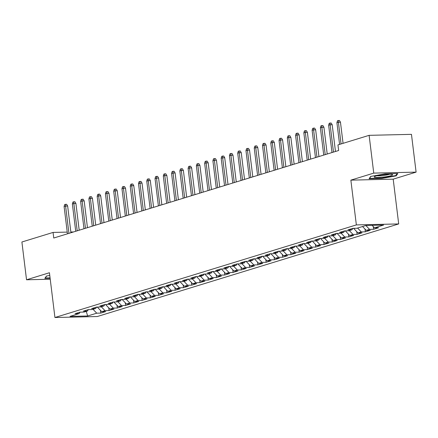 <?xml version="1.0" encoding="UTF-8"?>
<svg xmlns="http://www.w3.org/2000/svg" width="438" height="438" viewBox="0 0 438 438"><rect width="100%" height="100%" fill="white"/><g stroke="black" fill="none" stroke-linecap="round" stroke-linejoin="round"><path stroke-width="0.66" d="M416.1 172.129L373.756 173.109L350.86 180.144L393.198 179.164L416.1 172.129L411.463 134.351L369.119 135.337L337.95 144.912L338.64 150.508L53.754 238.026L53.069 232.43L21.9 242L26.537 279.778L50.233 279.23M393.198 179.164L398.695 223.933L97.28 316.532L54.936 317.512L356.357 224.913L398.695 223.933M86.27 311.396L87.649 315.979L96.743 313.186L100.806 313.093L105.766 311.566L101.698 311.664L105.005 310.646L109.073 310.553L114.033 309.025L109.965 309.124L113.272 308.106L117.335 308.013L122.295 306.49L118.233 306.584L121.54 305.565L125.602 305.472L130.562 303.95L126.5 304.043L129.807 303.025L133.869 302.932L138.83 301.41L134.767 301.503L138.074 300.49L142.136 300.391L147.097 298.869L143.034 298.962L146.341 297.95L150.404 297.851L155.364 296.329L151.302 296.422L154.609 295.409L158.671 295.316L163.631 293.788L159.569 293.882L162.876 292.869L166.938 292.776L171.899 291.248L167.836 291.347L171.143 290.328L175.205 290.235L180.166 288.708L176.103 288.806L179.41 287.788L183.473 287.695L188.433 286.173L184.371 286.266L187.678 285.248L191.74 285.154L196.7 283.632L192.638 283.725L195.945 282.707L200.007 282.614L204.968 281.092L200.905 281.185L204.212 280.172L208.274 280.074L213.235 278.552L209.172 278.645L212.479 277.632L216.542 277.533L221.502 276.011L217.44 276.104L220.747 275.091L224.809 274.998L229.769 273.471L225.707 273.564L229.014 272.551L233.076 272.458L238.037 270.93L233.974 271.029L237.281 270.011L241.343 269.918L246.304 268.395L242.241 268.489L245.548 267.47L249.611 267.377L254.571 265.855L250.509 265.948L253.816 264.93L257.878 264.837L262.838 263.315L258.776 263.408L262.083 262.389L266.145 262.296L271.106 260.774L267.043 260.867L270.35 259.854L274.412 259.756L279.373 258.234L275.31 258.327L278.617 257.314L282.68 257.216L287.64 255.693L283.578 255.787L286.885 254.774L290.947 254.681L295.907 253.153L291.845 253.246L295.152 252.233L299.214 252.14L304.175 250.613L300.112 250.711L303.419 249.693L307.481 249.6L312.442 248.078L308.379 248.171L311.686 247.152L315.749 247.059L320.709 245.537L316.647 245.63L319.954 244.612L324.016 244.519L328.976 242.997L324.914 243.09L328.221 242.072L332.283 241.979L337.244 240.457L333.181 240.55L336.488 239.537L340.55 239.438L345.511 237.916L341.448 238.009L344.755 236.996L348.818 236.903L353.778 235.376L349.716 235.469L353.023 234.456L357.085 234.363L362.045 232.835L357.983 232.934L361.29 231.916L365.352 231.822L370.313 230.295L366.25 230.393L369.557 229.375L373.619 229.282L378.58 227.76L374.517 227.853L372.092 225.324M87.649 315.979L70.025 316.389L79.119 313.597L80.094 312.163M374.517 227.853L383.611 225.061L365.987 225.466L356.893 228.258L352.831 228.357L347.871 229.879L351.933 229.786L348.626 230.799L344.564 230.897L339.603 232.419L343.666 232.326L340.359 233.339L336.296 233.432L331.336 234.96L335.399 234.867L332.092 235.879L328.029 235.972L323.069 237.5L327.131 237.401L323.824 238.42L319.762 238.513L314.802 240.035L318.864 239.942L315.557 240.96L311.495 241.053L306.534 242.575L310.597 242.482L307.29 243.501L303.227 243.594L298.267 245.116L302.329 245.023L299.023 246.041L294.96 246.134L290 247.656L294.062 247.563L290.755 248.576L286.693 248.674L281.733 250.197L285.795 250.103L282.488 251.116L278.426 251.215L273.465 252.737L277.528 252.644L274.221 253.657L270.158 253.75L265.198 255.277L269.26 255.179L265.954 256.197L261.891 256.29L256.931 257.818L260.993 257.719L257.686 258.738L253.624 258.831L248.664 260.353L252.726 260.26L249.419 261.278L245.357 261.371L240.396 262.893L244.459 262.8L241.152 263.818L237.089 263.911L232.129 265.433L236.191 265.34L232.885 266.359L228.822 266.452L223.862 267.974L227.924 267.881L224.617 268.894L220.555 268.992L215.595 270.514L219.657 270.421L216.35 271.434L212.288 271.527L207.327 273.055L211.39 272.962L208.083 273.974L204.02 274.068L199.06 275.595L203.123 275.497L199.816 276.515L195.753 276.608L190.793 278.135L194.855 278.037L191.548 279.055L187.486 279.148L182.526 280.67L186.588 280.577L183.281 281.596L179.219 281.689L174.258 283.211L178.321 283.118L175.014 284.136L170.951 284.229L165.991 285.751L170.054 285.658L166.747 286.671L162.684 286.77L157.724 288.292L161.786 288.199L158.479 289.211L154.417 289.31L149.457 290.832L153.519 290.739L150.212 291.752L146.15 291.845L141.189 293.372L145.252 293.279L141.945 294.292L137.882 294.385L132.922 295.913L136.984 295.814L133.678 296.833L129.615 296.926L124.655 298.453L128.717 298.355L125.41 299.373L121.348 299.466L116.388 300.988L120.45 300.895L117.143 301.913L113.081 302.006L108.12 303.529L112.183 303.435L108.876 304.454L104.813 304.547L99.853 306.069L103.916 305.976L100.609 306.989L96.546 307.087L91.586 308.609L95.654 308.516L92.347 309.529L88.279 309.628L83.319 311.15L87.386 311.057L84.08 312.07L80.017 312.163L75.057 313.69L79.119 313.597M369.557 229.375L365.85 225.51M366.25 230.393L362.544 226.523M361.29 231.916L357.583 228.05M357.983 232.934L353.575 228.34M351.933 229.786L352.908 228.351M353.023 234.456L349.316 230.591M349.716 235.469L345.308 230.875M343.666 232.326L344.64 230.892M344.755 236.996L341.049 233.131M341.448 238.009L337.041 233.416M335.399 234.867L336.373 233.432M336.488 239.537L332.781 235.666M333.181 240.55L328.774 235.956M327.131 237.401L328.106 235.972M328.221 242.072L324.514 238.206M324.914 243.09L320.506 238.496M318.864 239.942L319.839 238.513M319.954 244.612L316.247 240.747M316.647 245.63L312.239 241.037M310.597 242.482L311.571 241.053M311.686 247.152L307.98 243.287M308.379 248.171L303.972 243.577M302.329 245.023L303.304 243.594M303.419 249.693L299.712 245.827M300.112 250.711L295.705 246.118M294.062 247.563L295.037 246.129M295.152 252.233L291.445 248.368M291.845 253.246L287.438 248.653M285.795 250.103L286.77 248.669M286.885 254.774L283.178 250.908M283.578 255.787L279.17 251.193M277.528 252.644L278.502 251.209M278.617 257.314L274.911 253.449M275.31 258.327L270.903 253.733M269.26 255.179L270.235 253.75M270.35 259.854L266.643 255.984M267.043 260.867L262.636 256.274M260.993 257.719L261.968 256.29M262.083 262.389L258.376 258.524M258.776 263.408L254.369 258.814M252.726 260.26L253.701 258.831M253.816 264.93L250.109 261.064M250.509 265.948L246.101 261.355M244.459 262.8L245.433 261.371M245.548 267.47L241.842 263.605M242.241 268.489L237.834 263.895M236.191 265.34L237.166 263.911M237.281 270.011L233.574 266.145M233.974 271.029L229.572 266.435M227.924 267.881L228.899 266.446M229.014 272.551L225.307 268.686M225.707 273.564L221.305 268.97M219.657 270.421L220.637 268.987M220.747 275.091L217.04 271.226M217.44 276.104L213.038 271.511M211.39 272.962L212.37 271.527M212.479 277.632L208.773 273.761M209.172 278.645L204.77 274.051M203.123 275.497L204.103 274.068M204.212 280.172L200.505 276.301M200.905 281.185L196.503 276.592M194.855 278.037L195.835 276.608M195.945 282.707L192.238 278.842M192.638 283.725L188.236 279.132M186.588 280.577L187.568 279.148M187.678 285.248L183.971 281.382M184.371 286.266L179.969 281.672M178.321 283.118L179.301 281.689M179.41 287.788L175.704 283.923M176.103 288.806L171.701 284.213M170.054 285.658L171.034 284.229M171.143 290.328L167.436 286.463M167.836 291.347L163.434 286.753M161.786 288.199L162.766 286.764M162.876 292.869L159.169 289.003M159.569 293.882L155.167 289.288M153.519 290.739L154.499 289.304M154.609 295.409L150.902 291.544M151.302 296.422L146.9 291.828M145.252 293.279L146.232 291.845M146.341 297.95L142.635 294.079M143.034 298.962L138.632 294.369M136.984 295.814L137.965 294.385M138.074 300.49L134.367 296.619M134.767 301.503L130.365 296.909M128.717 298.355L129.697 296.926M129.807 303.025L126.1 299.159M126.5 304.043L122.098 299.45M120.45 300.895L121.43 299.466M121.54 305.565L117.833 301.7M118.233 306.584L113.831 301.99M112.183 303.435L113.163 302.006M113.272 308.106L109.566 304.24M109.965 309.124L105.563 304.53M103.916 305.976L104.896 304.541M105.005 310.646L101.298 306.781M101.698 311.664L97.296 307.071M95.654 308.516L96.628 307.082M96.743 313.186L93.031 309.321M87.386 311.057L88.361 309.622M373.756 173.109L369.119 135.337M54.936 317.512L49.439 272.743L26.537 279.778M350.86 180.144L356.357 224.913M73.513 231.954L70.841 232.014M67.238 232.102L53.069 232.43M49.773 275.453L46.45 276.049L44.846 278.354L50.113 278.234M369.086 178.748L381.837 178.452L396.187 175.852L397.792 173.552L385.04 173.848L370.685 176.443L369.086 178.748M100.806 313.093L100.472 310.378M109.073 310.553L108.739 307.837M117.335 308.013L117.006 305.297M125.602 305.472L125.273 302.762M133.869 302.932L133.541 300.222M142.136 300.391L141.808 297.681M150.404 297.851L150.075 295.141M158.671 295.316L158.342 292.6M166.938 292.776L166.61 290.06M175.205 290.235L174.871 287.52M183.473 287.695L183.139 284.979M191.74 285.154L191.406 282.444M200.007 282.614L199.673 279.904M208.274 280.074L207.941 277.363M216.542 277.533L216.208 274.823M224.809 274.998L224.475 272.283M233.076 272.458L232.742 269.742M241.343 269.918L241.009 267.202M249.611 267.377L249.277 264.661M257.878 264.837L257.544 262.127M266.145 262.296L265.811 259.586M274.412 259.756L274.079 257.046M282.68 257.216L282.346 254.505M290.947 254.681L290.613 251.965M299.214 252.14L298.88 249.425M307.481 249.6L307.147 246.884M315.749 247.059L315.415 244.344M324.016 244.519L323.682 241.809M332.283 241.979L331.949 239.268M340.55 239.438L340.216 236.728M348.818 236.903L348.484 234.188M357.085 234.363L356.751 231.647M365.352 231.822L365.018 229.107M373.619 229.282L373.285 226.566M381.794 178.102L381.837 178.452M396.094 175.096L396.187 175.852M70.929 232.748L67.644 206.002L65.585 206.052L68.936 233.361M64.096 206.506L64.66 204.579L65.486 204.322L65.585 206.052L64.096 206.506L67.452 233.815M65.486 204.322L66.636 204.3L67.644 206.002M79.196 230.207L75.911 203.462L73.852 203.511L77.203 230.821M72.363 203.971L72.927 202.038L73.754 201.781L73.852 203.511L72.363 203.971L75.719 231.275M73.754 201.781L74.898 201.759L75.911 203.462M87.463 227.667L84.178 200.922L82.12 200.971L85.47 228.28M80.63 201.431L81.194 199.498L82.021 199.246L82.12 200.971L80.63 201.431L83.987 228.735M82.021 199.246L83.165 199.219L84.178 200.922M50.069 277.884L45.256 277.993L46.631 276.017M384.34 174.527A9.242 1.226 173 0 0 374.446 176.684A9.242 1.226 173 0 0 382.467 177.215A9.242 1.226 173 0 0 392.295 174.488A9.242 1.226 173 0 0 384.34 174.527M376.992 175.758A6.997 0.931 173 0 0 382.538 175.611A6.997 0.931 173 0 0 389.596 174.209M397.162 173.563L395.76 175.583L381.848 178.102L369.497 178.386L370.871 176.41M95.73 225.127L92.445 198.387L90.387 198.43L93.737 225.74M88.898 198.89L89.462 196.958L90.288 196.706L90.387 198.43L88.898 198.89L92.254 226.2M90.288 196.706L91.433 196.678L92.445 198.387M103.998 222.592L100.713 195.846L98.654 195.89L102.005 223.199M97.165 196.35L97.729 194.417L98.555 194.165L98.654 195.89L97.165 196.35L100.521 223.659M98.555 194.165L99.7 194.138L100.713 195.846M112.265 220.051L108.98 193.306L106.921 193.355L110.272 220.659M105.432 193.81L105.996 191.877L106.823 191.625L106.921 193.355L105.432 193.81L108.788 221.119M106.823 191.625L107.967 191.598L108.98 193.306M120.532 217.511L117.247 190.765L115.189 190.815L118.539 218.119M113.699 191.269L114.263 189.342L115.09 189.085L115.189 190.815L113.699 191.269L117.056 218.578M115.09 189.085L116.234 189.057L117.247 190.765M128.799 214.97L125.514 188.225L123.456 188.274L126.806 215.584M121.967 188.729L122.531 186.802L123.357 186.544L123.456 188.274L121.967 188.729L125.323 216.038M123.357 186.544L124.502 186.517L125.514 188.225M137.067 212.43L133.782 185.685L131.723 185.734L135.074 213.043M130.234 186.188L130.798 184.261L131.624 184.004L131.723 185.734L130.234 186.188L133.585 213.498M131.624 184.004L132.769 183.982L133.782 185.685M145.334 209.89L142.049 183.144L139.99 183.194L143.341 210.503M138.501 183.653L139.065 181.721L139.892 181.469L139.99 183.194L138.501 183.653L141.852 210.957M139.892 181.469L141.036 181.441L142.049 183.144M153.601 207.349L150.316 180.609L148.258 180.653L151.608 207.962M146.768 181.113L147.332 179.18L148.159 178.928L148.258 180.653L146.768 181.113L150.119 208.422M148.159 178.928L149.303 178.901L150.316 180.609M161.868 204.809L158.583 178.069L156.525 178.113L159.875 205.422M155.036 178.573L155.599 176.64L156.426 176.388L156.525 178.113L155.036 178.573L158.386 205.882M156.426 176.388L157.571 176.361L158.583 178.069M170.136 202.274L166.851 175.529L164.792 175.572L168.143 202.882M163.303 176.032L163.867 174.1L164.693 173.848L164.792 175.572L163.303 176.032L166.654 203.341M164.693 173.848L165.838 173.82L166.851 175.529M178.403 199.733L175.118 172.988L173.059 173.037L176.41 200.341M171.57 173.492L172.134 171.559L172.961 171.307L173.059 173.037L171.57 173.492L174.921 200.801M172.961 171.307L174.105 171.28L175.118 172.988M186.67 197.193L183.385 170.448L181.327 170.497L184.677 197.806M179.837 170.951L180.401 169.024L181.228 168.767L181.327 170.497L179.837 170.951L183.188 198.261M181.228 168.767L182.372 168.739L183.385 170.448M194.937 194.653L191.652 167.907L189.594 167.957L192.944 195.266M188.105 168.411L188.668 166.484L189.495 166.226L189.594 167.957L188.105 168.411L191.455 195.72M189.495 166.226L190.639 166.199L191.652 167.907M203.205 192.112L199.92 165.367L197.861 165.416L201.212 192.725M196.372 165.876L196.936 163.943L197.762 163.686L197.861 165.416L196.372 165.876L199.723 193.18M197.762 163.686L198.907 163.664L199.92 165.367M211.472 189.572L208.187 162.826L206.128 162.876L209.479 190.185M204.639 163.336L205.203 161.403L206.03 161.151L206.128 162.876L204.639 163.336L207.99 190.639M206.03 161.151L207.174 161.124L208.187 162.826M219.739 187.031L216.454 160.292L214.396 160.335L217.746 187.645M212.906 160.795L213.47 158.863L214.297 158.611L214.396 160.335L212.906 160.795L216.257 188.105M214.297 158.611L215.441 158.583L216.454 160.292M228.006 184.491L224.721 157.751L222.663 157.795L226.013 185.104M221.174 158.255L221.737 156.322L222.564 156.07L222.663 157.795L221.174 158.255L224.524 185.564M222.564 156.07L223.709 156.043L224.721 157.751M236.274 181.956L232.989 155.211L230.93 155.26L234.281 182.564M229.441 155.714L230.005 153.782L230.831 153.53L230.93 155.26L229.441 155.714L232.792 183.024M230.831 153.53L231.976 153.503L232.989 155.211M244.541 179.416L241.256 152.67L239.197 152.72L242.548 180.023M237.708 153.174L238.272 151.241L239.099 150.99L239.197 152.72L237.708 153.174L241.059 180.483M239.099 150.99L240.243 150.962L241.256 152.67M252.808 176.875L249.523 150.13L247.465 150.179L250.815 177.489M245.975 150.634L246.539 148.706L247.366 148.449L247.465 150.179L245.975 150.634L249.326 177.943M247.366 148.449L248.51 148.422L249.523 150.13M261.075 174.335L257.79 147.59L255.732 147.639L259.082 174.948M254.243 148.093L254.806 146.166L255.633 145.909L255.732 147.639L254.243 148.093L257.593 175.403M255.633 145.909L256.777 145.881L257.79 147.59M269.343 171.795L266.058 145.049L263.994 145.098L267.35 172.408M262.51 145.558L263.074 143.626L263.9 143.368L263.994 145.098L262.51 145.558L265.861 172.862M263.9 143.368L265.045 143.346L266.058 145.049M277.604 169.254L274.325 142.509L272.261 142.558L275.617 169.867M270.777 143.018L271.341 141.085L272.168 140.833L272.261 142.558L270.777 143.018L274.128 170.322M272.168 140.833L273.312 140.806L274.325 142.509M285.872 166.714L282.592 139.974L280.528 140.018L283.884 167.327M279.044 140.478L279.608 138.545L280.435 138.293L280.528 140.018L279.044 140.478L282.395 167.787M280.435 138.293L281.579 138.266L282.592 139.974M294.139 164.173L290.859 137.433L288.795 137.477L292.151 164.787M287.312 137.937L287.875 136.004L288.702 135.753L288.795 137.477L287.312 137.937L290.662 165.246M288.702 135.753L289.846 135.725L290.859 137.433M302.406 161.638L299.127 134.893L297.063 134.942L300.419 162.246M295.579 135.397L296.143 133.464L296.969 133.212L297.063 134.942L295.579 135.397L298.93 162.706M296.969 133.212L298.114 133.185L299.127 134.893M310.673 159.098L307.394 132.353L305.33 132.402L308.686 159.706M303.846 132.856L304.41 130.924L305.237 130.672L305.33 132.402L303.846 132.856L307.197 160.166M305.237 130.672L306.381 130.644L307.394 132.353M318.941 156.558L315.661 129.812L313.597 129.862L316.953 157.171M312.113 130.316L312.677 128.389L313.504 128.131L313.597 129.862L312.113 130.316L315.464 157.625M313.504 128.131L314.648 128.104L315.661 129.812M327.208 154.017L323.928 127.272L321.864 127.321L325.22 154.63M320.381 127.776L320.945 125.848L321.771 125.591L321.864 127.321L320.381 127.776L323.731 155.085M321.771 125.591L322.915 125.569L323.928 127.272M335.475 151.477L332.196 124.731L330.132 124.781L333.488 152.09M328.642 125.241L329.212 123.308L330.038 123.051L330.132 124.781L328.642 125.241L331.999 152.544M330.038 123.051L331.183 123.029L332.196 124.731M343.058 143.341L340.463 122.191L338.399 122.24L341.065 143.954M336.91 122.7L337.479 120.768L338.306 120.516L338.399 122.24L336.91 122.7L339.576 144.409M338.306 120.516L339.45 120.488L340.463 122.191"/></g></svg>
